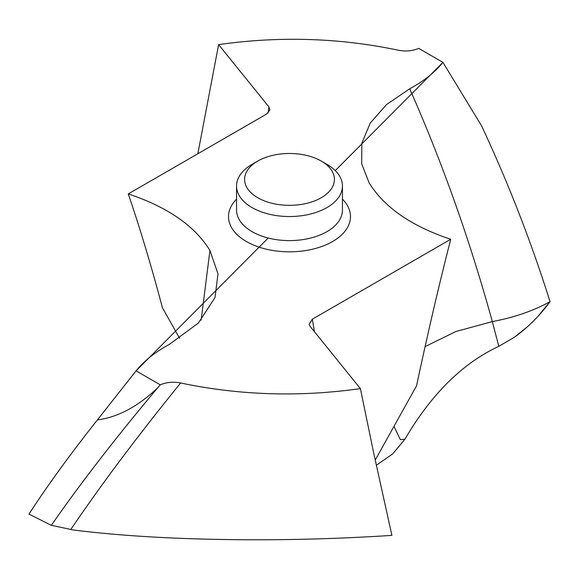 <?xml version="1.0" encoding="UTF-8"?>
<svg xmlns="http://www.w3.org/2000/svg" width="579" height="579" viewBox="0 0 579 579"><rect width="100%" height="100%" fill="white"/><g stroke="black" fill="none" stroke-linecap="round" stroke-linejoin="round"><path stroke-width="0.87" d="M28.95 514.101L28.95 514.101C48.1 484.724 70.927 453.314 97.438 419.884C70.927 453.314 48.1 484.724 28.95 514.101L51.321 525.327C80.814 482.922 116.227 437.145 157.553 387.981L160.274 384.832C166.506 382.176 173.295 381.561 180.641 382.987C137.722 435.871 101.122 484.695 70.841 529.452L71.535 529.749C114.389 535.249 164.385 538.484 221.525 539.476C277.167 540.468 333.96 539.107 391.903 535.394L373.593 452.525L360.391 388.596C299.488 397.237 239.568 395.37 180.641 382.987M268.193 238.027L136.065 370.857L97.438 419.884C117.573 417.35 137.614 406.719 157.553 387.981M160.274 384.832L136.065 370.857C144.214 360.811 155.295 351.996 169.292 344.418L198.474 322.988L215.048 297.468L217.972 273.78L209.945 250.483C194.739 225.846 167.512 206.993 128.27 193.922L266.651 114.027L269.872 109.996L268.902 106.883L218.609 44.612C279.512 35.97 339.432 37.838 398.359 50.221C405.705 51.654 412.494 51.039 418.726 48.375L442.935 62.358C434.786 72.397 423.705 81.212 409.708 88.797L386.533 104.567L370.285 123.001L361.853 143.107L361.687 163.785L369.055 182.725C384.261 207.369 411.488 226.223 450.73 239.286C439.374 283.399 427.982 332.237 416.554 385.817L375.192 460.102M51.321 525.327L70.841 529.452M314.44 331.702L312.349 319.181L309.143 324.305L310.098 326.332L360.391 388.596M312.349 319.181L450.73 239.286M179.584 338.31L162.446 307.804C151.416 266.224 140.024 228.264 128.27 193.922M393.981 426.354L400.299 439.584L404.945 439.2L392.613 453.979L376.292 465.248L392.613 453.979L404.945 439.2C431.283 394.169 462.57 363.214 498.801 346.343L514.376 337.253L526.615 327.453M425.095 346.604L455.854 331.535L492.331 321.591L498.801 346.343L514.376 337.253C528.077 327.359 539.968 315.497 550.05 301.659C530.9 241.023 508.072 182.414 481.562 125.838L442.935 62.358L335.27 170.595M218.609 44.612L197.852 153.746M252.06 207.586A52.95 30.571 180 0 1 236.55 185.968A52.95 30.571 180 0 1 252.06 164.349L257.742 161.071A44.909 25.925 180 0 1 321.258 161.071L326.94 164.349A52.95 30.571 180 0 1 342.45 185.968A52.95 30.571 180 0 1 309.765 214.208A52.95 30.571 180 0 1 252.06 207.586M326.94 164.349L321.258 161.071A44.909 25.925 180 0 1 321.258 197.736A44.909 25.925 180 0 1 257.742 197.736A44.909 25.925 180 0 1 257.742 161.071M537.681 316.691L550.05 301.659C530.9 241.023 508.072 182.414 481.562 125.838L442.935 62.351M136.065 370.857L97.438 419.884M404.945 439.2C431.283 394.169 462.57 363.214 498.801 346.343M236.55 199.133A60.99 35.21 0 0 0 246.372 241.508A60.99 35.21 0 0 0 326.527 244.591A60.99 35.21 0 0 0 342.45 199.133M209.945 250.483L201.137 320.136M409.708 88.797C442.421 162.822 469.96 240.423 492.331 321.591C514.21 317.487 533.447 310.843 550.05 301.659M268.084 113.014L268.902 106.883M236.55 185.968L236.55 210.039A52.95 30.571 0 0 0 252.06 231.658A52.95 30.571 0 0 0 309.765 238.28A52.95 30.571 0 0 0 342.45 210.039L342.45 185.968"/></g></svg>
